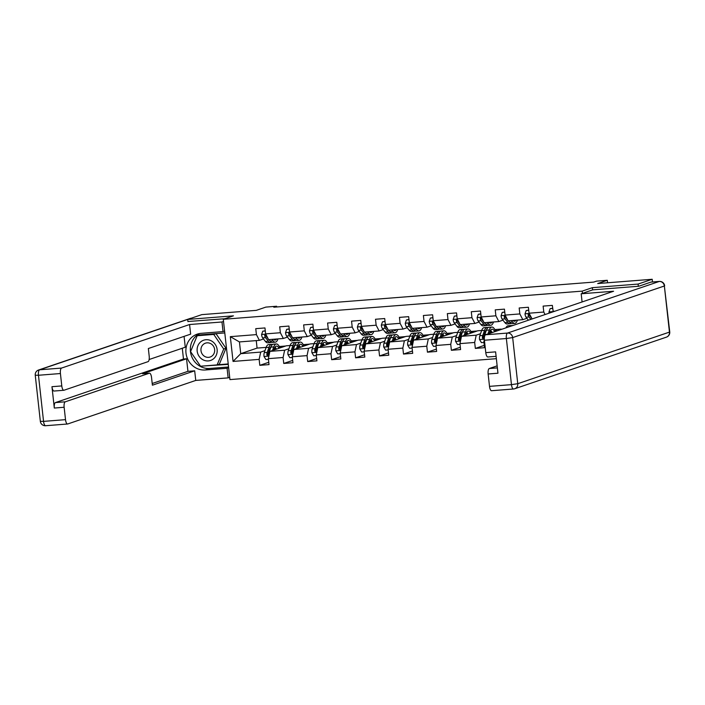 <?xml version="1.0" encoding="UTF-8"?>
<svg xmlns="http://www.w3.org/2000/svg" width="705" height="705" viewBox="0 0 705 705"><rect width="100%" height="100%" fill="white"/><g stroke="black" fill="none" stroke-linecap="round" stroke-linejoin="round"><path stroke-width="1.06" d="M638.342 286.274L638.096 284.071L592.35 287.666L582.198 291.121L223.291 319.294L229.945 379.59L496.355 358.678M638.096 284.071L652.196 279.277L652.495 281.965M223.291 319.294L233.443 315.84L187.697 319.435L187.935 321.63M187.697 319.435L201.789 314.633L256.285 310.359L265.873 307.098L276.624 306.252L273.804 307.213L593.716 282.097L596.536 281.136L607.287 280.29L597.699 283.551L652.196 279.277M582.198 291.121L582.445 293.359M553.222 311.769L552.341 305.38L543.132 306.102L543.784 312.051L529.05 313.205L528.389 307.257L519.18 307.979L519.841 313.928L505.097 315.082L504.445 309.134L495.236 309.865L495.888 315.805L481.154 316.968L480.493 311.02L471.284 311.742L471.945 317.691L457.21 318.845L456.549 312.897L447.34 313.619L447.992 319.568L433.258 320.722L432.606 314.782L423.388 315.505L424.049 321.454L409.314 322.608L408.653 316.66L399.444 317.382L400.096 323.331L385.362 324.485L384.71 318.537L375.492 319.259L376.153 325.208L361.418 326.362L360.757 320.423L351.548 321.145L352.2 327.094L337.466 328.248L336.814 322.3L327.596 323.022L328.257 328.971L313.522 330.125L312.861 324.177L303.652 324.899L304.304 330.848L289.57 332.011L288.918 326.062L279.709 326.785L280.361 332.734L265.626 333.888L264.965 327.94L255.756 328.662L256.417 334.611L230.315 336.655L233.055 361.427L240.731 353.663L260.683 352.095L264.992 350.632M552.993 311.328L554.994 311.169M484.573 341.678L483.886 341.74L484.547 347.688L475.337 348.411L484.291 345.362M233.055 361.427L259.149 359.383L259.801 365.331L269.019 364.608L268.358 358.66L283.093 357.497L283.754 363.445L292.963 362.723L292.311 356.774L307.045 355.62L307.697 361.568L316.915 360.845L316.254 354.897L330.989 353.743L331.65 359.691L340.859 358.968L340.198 353.02L354.941 351.857L355.593 357.805L364.802 357.082L364.15 351.134L378.885 349.98L379.546 355.928L388.755 355.205L388.094 349.257L402.837 348.103L403.489 354.051L412.698 353.328L412.046 347.38L426.781 346.217L427.442 352.165L436.651 351.442L435.99 345.494L450.733 344.34L451.385 350.288L460.594 349.565L459.942 343.617L474.676 342.463L475.337 348.411M532.116 318.951L529.05 313.205M545.08 314.545L543.784 312.051M505.097 315.082L508.076 320.837L522.81 319.682L526.917 318.281M522.81 319.682L519.841 313.928M481.154 316.968L484.132 322.714L498.867 321.559L502.973 320.167M485.322 334.919L503.247 328.768M485.428 334.452L486.891 334.337M498.867 321.559L495.888 315.805M483.886 341.74L484.353 339.528M457.21 318.845L460.18 324.6L474.914 323.436L479.021 322.044M485.78 331.914L485.084 332.152M480.528 333.703L476.21 335.175L461.475 336.329L477.831 330.768L481.674 330.469M474.914 323.436L471.945 317.691M474.676 342.463L476.21 335.175M459.942 343.617L461.475 336.329M433.258 320.722L436.236 326.477L450.971 325.322L455.077 323.921M461.837 333.8L461.14 334.038M456.576 335.589L452.266 337.052L437.532 338.206L453.879 332.645L457.721 332.346M450.971 325.322L447.992 319.568M450.733 344.34L452.266 337.052M435.99 345.494L437.532 338.206M409.314 322.608L412.284 328.354L427.019 327.199L431.134 325.807M437.884 335.677L437.188 335.915M432.632 337.466L428.314 338.938L413.579 340.092L429.935 334.531L433.778 334.223M427.019 327.199L424.049 321.454M426.781 346.217L428.314 338.938M412.046 347.38L413.579 340.092M385.362 324.485L388.34 330.24L403.075 329.076L407.182 327.684M413.941 337.554L413.245 337.792M408.68 339.343L404.37 340.815L389.636 341.969L405.983 336.408L409.825 336.109M403.075 329.076L400.096 323.331M402.837 348.103L404.37 340.815M388.094 349.257L389.636 341.969M361.418 326.362L364.388 332.117L379.131 330.962L383.238 329.561M389.997 339.44L389.292 339.678M384.736 341.229L380.427 342.692L365.683 343.855L382.039 338.285L385.882 337.986M379.131 330.962L376.153 325.208M378.885 349.98L380.427 342.692M364.15 351.134L365.683 343.855M337.466 328.248L340.445 333.994L355.179 332.839L359.286 331.447M366.045 341.317L365.349 341.555M360.784 343.106L356.474 344.578L341.74 345.732L358.096 340.171L361.929 339.863M355.179 332.839L352.2 327.094M354.941 351.857L356.474 344.578M340.198 353.02L341.74 345.732M313.522 330.125L316.492 335.88L331.235 334.716L335.342 333.324M342.101 343.203L341.396 343.441M336.84 344.992L332.531 346.455L317.788 347.609L334.144 342.048L337.986 341.749M331.235 334.716L328.257 328.971M330.989 353.743L332.531 346.455M316.254 354.897L317.788 347.609M289.57 332.011L292.549 337.757L307.283 336.602L311.39 335.201M318.149 345.08L317.453 345.318M312.888 346.869L308.579 348.332L293.844 349.495L310.2 343.925L314.033 343.626M307.283 336.602L304.304 330.848M307.045 355.62L308.579 348.332M292.311 356.774L293.844 349.495M265.626 333.888L268.596 339.634L283.339 338.479L287.446 337.087M294.205 346.957L293.5 347.195M288.944 348.746L284.635 350.218L269.892 351.372L286.248 345.811L290.09 345.503M283.339 338.479L280.361 332.734M283.093 357.497L284.635 350.218M268.358 358.66L269.892 351.372M230.315 336.655L239.436 341.925L259.387 340.365L263.494 338.964M270.253 348.843L269.557 349.081M256.25 340.603L257.078 348.094L266.137 347.389M257.078 348.094L240.731 353.663L239.436 341.925M259.387 340.365L256.417 334.611M259.149 359.383L260.683 352.095M607.56 282.784L607.287 280.29M276.704 306.983L276.624 306.252M279.295 346.516L285.622 346.023M303.247 344.639L309.565 344.146M327.19 342.762L333.518 342.26M351.134 340.876L357.461 340.383M375.086 338.999L381.414 338.506M399.03 337.122L405.357 336.62M422.982 335.236L429.31 334.743M446.926 333.359L453.253 332.857M470.878 331.473L477.206 330.98M494.822 329.596L501.149 329.103M259.801 365.331L268.755 362.282M275.047 347.962L275.726 347.909M279.806 347.583L281.392 347.459M298.99 346.076L299.669 346.023M303.749 345.706L305.336 345.582M283.754 363.445L292.707 360.405M322.943 344.199L323.621 344.146M327.702 343.829L329.288 343.696M307.697 361.568L316.651 358.519M346.886 342.322L347.565 342.269M351.645 341.943L353.231 341.819M331.65 359.691L340.603 356.642M370.839 340.436L371.517 340.383M375.598 340.066L377.184 339.942M355.593 357.805L364.547 354.765M394.782 338.559L395.461 338.506M399.541 338.188L401.127 338.056M379.546 355.928L388.499 352.879M418.735 336.682L419.413 336.629M423.493 336.303L425.08 336.179M403.489 354.051L412.443 351.002M443.233 336.267A12.584 4.433 85.5 0 0 442.467 334.32L442.916 334.135M442.678 334.796L443.357 334.743M447.437 334.426L449.023 334.302M427.442 352.165L436.395 349.125M466.631 332.919L467.309 332.866M471.389 332.548L472.976 332.416M451.385 350.288L460.339 347.239M490.574 331.042L491.253 330.989M495.333 330.663L496.919 330.539M592.35 287.666L592.597 289.905M265.3 330.998L262.762 331.191L261.581 334.575A4.362 1.533 85.5 0 0 262.648 337.871L265.433 341.458A12.584 4.433 85.5 0 0 267.636 342.78L270.553 342.551A12.584 4.433 85.5 0 0 271.451 342.198M271.963 339.378L273.108 340.859A12.584 4.433 85.5 0 0 275.311 342.172A12.584 4.433 85.5 0 0 277.955 338.902M273.566 339.246A10.452 3.684 85.5 0 0 275.144 340.039A10.452 3.684 85.5 0 0 276.571 339.008M265.283 330.804L262.762 331.191M266.023 334.663L265.071 334.637L264.701 335.545A4.362 1.533 85.5 0 0 265.565 337.642L268.349 341.229A12.584 4.433 85.5 0 0 270.553 342.551M269.504 340.189A10.452 3.684 -94.5 0 1 268.808 339.625M275.311 342.172L272.394 342.401A12.584 4.433 -94.5 0 1 270.191 341.088L269.046 339.607M268.191 338.849L265.767 335.739A2.221 0.784 -94.5 0 1 265.521 335.272L264.701 335.545M267.662 337.836L267.406 337.501A4.362 1.533 -94.5 0 1 266.693 335.95M273.848 350.024L274.377 348.534A10.452 3.684 -94.5 0 1 276.475 346.102A10.452 3.684 -94.5 0 1 278.986 348.279M272.509 350.482L273.778 346.895A12.584 4.433 -94.5 0 1 276.307 343.969A12.584 4.433 -94.5 0 1 279.955 347.953M268.438 359.347L265.891 359.55L263.996 356.413A4.362 1.533 -94.5 0 1 264.278 352.65L266.102 347.503A12.584 4.433 -94.5 0 1 268.631 344.569L271.548 344.34A12.584 4.433 85.5 0 0 269.019 347.274L267.195 352.421A4.362 1.533 85.5 0 0 266.843 354.932L267.909 355.849L268.684 354.791A4.362 1.533 -94.5 0 1 269.037 352.28L270.861 347.124A12.584 4.433 -94.5 0 1 273.39 344.199L276.307 343.969M276.386 349.16A10.452 3.684 85.5 0 0 275.082 347.071M275.602 349.433A12.584 4.433 85.5 0 0 274.835 347.486M272.491 344.542A12.584 4.433 85.5 0 0 271.548 344.34M266.843 354.932L267.653 354.659A2.221 0.784 -94.5 0 1 267.794 354.06L269.618 348.904A10.452 3.684 -94.5 0 1 271.002 346.737M274.289 348.772A10.452 3.684 -94.5 0 1 274.721 349.733M211.121 340.753A10.698 9.967 -108.8 0 0 197.92 345.706A10.698 9.967 -108.8 0 0 203.172 359.885A10.698 9.967 -108.8 0 0 216.373 354.941A10.698 9.967 -108.8 0 0 211.121 340.753M210.539 343.546A7.323 6.821 -108.8 0 0 205.455 343.159A7.323 6.821 -108.8 0 0 200.943 349.574A7.323 6.821 -108.8 0 0 205.093 356.642A7.323 6.821 -108.8 0 0 210.169 357.021A7.323 6.821 -108.8 0 0 214.69 350.614A7.323 6.821 -108.8 0 0 210.539 343.546M197.18 335.739L199.436 334.963L216.003 333.668L225.979 348.252L219.37 364.141L217.114 364.908L200.546 366.212L190.57 351.619L197.18 335.739L213.756 334.434L223.723 349.019L217.114 364.908M216.003 333.668L213.756 334.434M225.979 348.252L223.723 349.019M228.64 367.737L227.081 368.266L228.138 377.88L195.752 380.427L67.742 423.969A4.935 1.736 85.5 0 1 67.583 423.996A4.935 1.736 85.5 0 1 65.512 419.651L64.137 407.27L54.311 408.045A4.935 1.736 -94.5 0 1 55.466 402.573L183.476 359.03L182.287 348.235M227.081 368.266L205.278 369.975A18.506 17.255 -108.8 0 1 186.34 355.126A18.506 17.255 -108.8 0 1 197.294 334.117A18.506 17.255 -108.8 0 1 201.233 333.315L223.027 331.597L221.969 321.982L189.575 324.529L190.641 334.144L148.35 348.526L149.196 356.192A4.935 1.736 85.5 0 1 148.041 361.656L64.014 390.235A4.935 1.736 85.5 0 1 63.864 390.27L54.038 391.037A4.935 1.736 -94.5 0 1 51.959 386.692L54.311 408.045M149.134 359.515L185.274 347.221L184.076 336.373M183.476 359.03L186.552 358.792L187.935 371.341L194.686 370.812L195.752 380.427M229.698 377.351L228.138 377.88M223.529 321.454L221.969 321.982M224.587 331.068L223.027 331.597M189.575 324.529L61.564 368.072A4.935 1.736 85.5 0 0 60.419 373.535L61.784 385.926A4.935 1.736 85.5 0 0 63.864 390.27M55.466 402.573L65.292 401.806L149.319 373.227A4.935 1.736 85.5 0 1 149.469 373.192A4.935 1.736 85.5 0 1 151.549 377.536L152.395 385.194L194.686 370.812M65.292 401.806A4.935 1.736 85.5 0 0 64.137 407.27M187.927 321.515L224.957 318.722M149.319 373.227L142.56 373.756L186.552 358.792M152.209 383.494L187.935 371.341M228.552 366.988L209.737 368.459L205.278 369.975M199.577 333.527A18.506 17.255 -108.8 0 0 191.108 354.835A18.506 17.255 -108.8 0 0 209.737 368.459M224.798 332.927L197.426 335.078L190.641 351.46M200.669 366.195L228.27 364.379M217.484 364.785L228.217 363.939M202.212 366.08L200.899 366.529M582.083 301.951L581.184 293.782L613.579 291.244L485.569 334.787L507.521 333.06L659.21 281.462L650.926 282.115L638.8 286.239L592.746 289.852L581.184 293.782M497.148 365.842L489.288 368.521L497.377 367.887M491.738 390.685A4.935 1.736 -94.5 0 1 491.588 390.711A4.935 1.736 -94.5 0 1 489.508 386.366L488.142 373.985A4.935 1.736 -94.5 0 1 489.288 368.521M488.01 356.95A4.935 1.736 -94.5 0 1 487.86 356.977A4.935 1.736 -94.5 0 1 485.78 352.632L484.414 340.251A4.935 1.736 -94.5 0 1 485.569 334.787M488.142 373.985L497.959 373.209L495.606 351.865L485.78 352.632M289.253 329.112L286.706 329.314L285.534 332.689A4.362 1.533 85.5 0 0 286.591 335.994L289.385 339.581A12.584 4.433 85.5 0 0 291.579 340.894L294.496 340.665A12.584 4.433 85.5 0 0 295.395 340.321M295.906 337.492L297.061 338.973A12.584 4.433 85.5 0 0 299.255 340.295A12.584 4.433 85.5 0 0 301.907 337.025M297.519 337.369A10.452 3.684 85.5 0 0 299.087 338.162A10.452 3.684 85.5 0 0 300.524 337.131M289.235 328.927L286.706 329.314M289.975 332.778L289.024 332.76L288.653 333.659A4.362 1.533 85.5 0 0 289.508 335.765L292.302 339.352A12.584 4.433 85.5 0 0 294.496 340.665M293.447 338.312A10.452 3.684 -94.5 0 1 292.76 337.739M299.255 340.295L296.338 340.524A12.584 4.433 -94.5 0 1 294.144 339.202L292.989 337.721M292.143 336.972L289.72 333.853A2.221 0.784 -94.5 0 1 289.464 333.386L288.653 333.659M291.614 335.95L291.35 335.624A4.362 1.533 -94.5 0 1 290.636 334.064M313.196 327.235L310.658 327.437L309.477 330.812A4.362 1.533 85.5 0 0 310.544 334.117L313.328 337.695A12.584 4.433 85.5 0 0 315.532 339.017L318.449 338.788A12.584 4.433 85.5 0 0 319.347 338.444M319.85 335.615L321.004 337.096A12.584 4.433 85.5 0 0 323.207 338.418A12.584 4.433 85.5 0 0 325.851 335.139M321.462 335.492A10.452 3.684 85.5 0 0 323.04 336.285A10.452 3.684 85.5 0 0 324.467 335.254M313.179 327.041L310.658 327.437M313.919 330.901L312.967 330.883L312.597 331.782A4.362 1.533 85.5 0 0 313.461 333.888L316.245 337.466A12.584 4.433 85.5 0 0 318.449 338.788M317.391 336.435A10.452 3.684 -94.5 0 1 316.704 335.862M323.207 338.418L320.29 338.647A12.584 4.433 -94.5 0 1 318.087 337.325L316.933 335.844M316.087 335.095L313.663 331.976A2.221 0.784 -94.5 0 1 313.408 331.509L312.597 331.782M315.558 334.073L315.302 333.738A4.362 1.533 -94.5 0 1 314.589 332.187M297.792 348.147L298.321 346.649A10.452 3.684 -94.5 0 1 300.427 344.216A10.452 3.684 -94.5 0 1 302.938 346.402M296.452 348.605L297.721 345.018A12.584 4.433 -94.5 0 1 300.26 342.084A12.584 4.433 -94.5 0 1 303.899 346.067M292.381 357.47L289.834 357.673L287.94 354.527A4.362 1.533 -94.5 0 1 288.23 350.773L290.046 345.617A12.584 4.433 -94.5 0 1 292.584 342.692L295.501 342.463A12.584 4.433 85.5 0 0 292.963 345.388L291.147 350.544A4.362 1.533 85.5 0 0 290.795 353.055L291.852 353.972L292.637 352.914A4.362 1.533 -94.5 0 1 292.989 350.394L294.805 345.247A12.584 4.433 -94.5 0 1 297.343 342.313L300.26 342.084M300.339 347.283A10.452 3.684 85.5 0 0 299.035 345.194M299.546 347.547A12.584 4.433 85.5 0 0 298.779 345.609M296.444 342.665A12.584 4.433 85.5 0 0 295.501 342.463M290.795 353.055L291.606 352.782A2.221 0.784 -94.5 0 1 291.738 352.174L293.562 347.027A10.452 3.684 -94.5 0 1 294.954 344.86M298.241 346.886A10.452 3.684 -94.5 0 1 298.673 347.847M321.744 346.27L322.273 344.771A10.452 3.684 -94.5 0 1 324.37 342.339A10.452 3.684 -94.5 0 1 326.882 344.516M320.405 346.719L321.674 343.141A12.584 4.433 -94.5 0 1 324.203 340.207A12.584 4.433 -94.5 0 1 327.851 344.19M316.333 355.593L313.787 355.787L311.892 352.65A4.362 1.533 -94.5 0 1 312.174 348.896L313.998 343.74A12.584 4.433 -94.5 0 1 316.527 340.806L319.444 340.586A12.584 4.433 85.5 0 0 316.915 343.511L315.091 348.667A4.362 1.533 85.5 0 0 314.738 351.178L315.805 352.086L316.58 351.028A4.362 1.533 -94.5 0 1 316.933 348.517L318.757 343.361A12.584 4.433 -94.5 0 1 321.286 340.436L324.203 340.207M324.282 345.406A10.452 3.684 85.5 0 0 322.978 343.309M323.489 345.67A12.584 4.433 85.5 0 0 322.731 343.723M320.387 340.788A12.584 4.433 85.5 0 0 319.444 340.586M314.738 351.178L315.549 350.896A2.221 0.784 -94.5 0 1 315.69 350.297L317.514 345.142A10.452 3.684 -94.5 0 1 318.898 342.974M322.185 345.009A10.452 3.684 -94.5 0 1 322.617 345.97M337.149 325.357L334.602 325.551L333.43 328.935A4.362 1.533 85.5 0 0 334.487 332.231L337.281 335.818A12.584 4.433 85.5 0 0 339.475 337.14L342.392 336.911A12.584 4.433 85.5 0 0 343.291 336.558M343.802 333.738L344.957 335.219A12.584 4.433 85.5 0 0 347.151 336.532A12.584 4.433 85.5 0 0 349.803 333.262M345.415 333.606A10.452 3.684 85.5 0 0 346.983 334.399A10.452 3.684 85.5 0 0 348.42 333.368M337.131 325.164L334.602 325.551M337.871 329.015L336.919 328.997L336.549 329.905A4.362 1.533 85.5 0 0 337.404 332.002L340.198 335.589A12.584 4.433 85.5 0 0 342.392 336.911M341.343 334.549A10.452 3.684 -94.5 0 1 340.656 333.985M347.151 336.532L344.234 336.761A12.584 4.433 -94.5 0 1 342.04 335.448L340.885 333.967M340.039 333.209L337.616 330.099A2.221 0.784 -94.5 0 1 337.36 329.623L336.549 329.905M339.51 332.196L339.246 331.861A4.362 1.533 -94.5 0 1 338.532 330.31M361.092 323.472L358.545 323.674L357.373 327.05A4.362 1.533 85.5 0 0 358.44 330.354L361.224 333.941A12.584 4.433 85.5 0 0 363.427 335.254L366.344 335.025A12.584 4.433 85.5 0 0 367.243 334.681M367.746 331.852L368.9 333.333A12.584 4.433 85.5 0 0 371.103 334.655A12.584 4.433 85.5 0 0 373.747 331.385M369.358 331.729A10.452 3.684 85.5 0 0 370.936 332.522A10.452 3.684 85.5 0 0 372.363 331.491M361.075 323.287L358.545 323.674M361.815 327.138L360.863 327.12L360.493 328.019A4.362 1.533 85.5 0 0 361.357 330.125L364.141 333.712A12.584 4.433 85.5 0 0 366.344 335.025M365.287 332.672A10.452 3.684 -94.5 0 1 364.6 332.099M371.103 334.655L368.186 334.884A12.584 4.433 -94.5 0 1 365.983 333.562L364.829 332.081M363.983 331.332L361.559 328.213A2.221 0.784 -94.5 0 1 361.304 327.746L360.493 328.019M363.454 330.31L363.198 329.975A4.362 1.533 -94.5 0 1 362.485 328.424M385.045 321.595L382.498 321.797L381.326 325.172A4.362 1.533 85.5 0 0 382.383 328.477L385.177 332.055A12.584 4.433 85.5 0 0 387.371 333.377L390.288 333.148A12.584 4.433 85.5 0 0 391.187 332.804M391.698 329.975L392.852 331.456A12.584 4.433 85.5 0 0 395.047 332.778A12.584 4.433 85.5 0 0 397.699 329.499M393.311 329.843A10.452 3.684 85.5 0 0 394.879 330.645A10.452 3.684 85.5 0 0 396.316 329.614M385.018 321.401L382.498 321.797M385.758 325.261L384.807 325.243L384.445 326.142A4.362 1.533 85.5 0 0 385.3 328.248L388.094 331.826A12.584 4.433 85.5 0 0 390.288 333.148M389.239 330.795A10.452 3.684 -94.5 0 1 388.552 330.222M395.047 332.778L392.13 333.007A12.584 4.433 -94.5 0 1 389.935 331.685L388.781 330.204M387.935 329.446L385.512 326.336A2.221 0.784 -94.5 0 1 385.256 325.869L384.445 326.142M387.406 328.433L387.142 328.098A4.362 1.533 -94.5 0 1 386.428 326.547M345.688 344.384L346.217 342.894A10.452 3.684 -94.5 0 1 348.323 340.462A10.452 3.684 -94.5 0 1 350.834 342.639M344.348 344.842L345.617 341.255A12.584 4.433 -94.5 0 1 348.155 338.329A12.584 4.433 -94.5 0 1 351.795 342.313M340.277 353.707L337.73 353.91L335.836 350.773A4.362 1.533 -94.5 0 1 336.126 347.01L337.942 341.863A12.584 4.433 -94.5 0 1 340.48 338.929L343.397 338.7A12.584 4.433 85.5 0 0 340.859 341.634L339.043 346.781A4.362 1.533 85.5 0 0 338.691 349.292L339.748 350.209L340.533 349.151A4.362 1.533 -94.5 0 1 340.885 346.64L342.7 341.484A12.584 4.433 -94.5 0 1 345.238 338.559L348.155 338.329M348.235 343.52A10.452 3.684 85.5 0 0 346.93 341.431M347.442 343.793A12.584 4.433 85.5 0 0 346.675 341.846M344.34 338.902A12.584 4.433 85.5 0 0 343.397 338.7M338.691 349.292L339.502 349.019A2.221 0.784 -94.5 0 1 339.634 348.42L341.458 343.264A10.452 3.684 -94.5 0 1 342.85 341.097M346.137 343.132A10.452 3.684 -94.5 0 1 346.569 344.084M369.64 342.507L370.169 341.008A10.452 3.684 -94.5 0 1 372.266 338.576A10.452 3.684 -94.5 0 1 374.778 340.762M368.301 342.965L369.57 339.378A12.584 4.433 -94.5 0 1 372.099 336.444A12.584 4.433 -94.5 0 1 375.747 340.427M364.229 351.83L361.683 352.033L359.788 348.887A4.362 1.533 -94.5 0 1 360.07 345.133L361.894 339.977A12.584 4.433 -94.5 0 1 364.423 337.052L367.34 336.823A12.584 4.433 85.5 0 0 364.811 339.748L362.987 344.904A4.362 1.533 85.5 0 0 362.634 347.415L363.701 348.332L364.476 347.274A4.362 1.533 -94.5 0 1 364.829 344.754L366.653 339.607A12.584 4.433 -94.5 0 1 369.182 336.673L372.099 336.444M372.178 341.643A10.452 3.684 85.5 0 0 370.874 339.554M371.385 341.907A12.584 4.433 85.5 0 0 370.627 339.96M368.283 337.025A12.584 4.433 85.5 0 0 367.34 336.823M362.634 347.415L363.445 347.142A2.221 0.784 -94.5 0 1 363.586 346.534L365.41 341.387A10.452 3.684 -94.5 0 1 366.794 339.22M370.081 341.246A10.452 3.684 -94.5 0 1 370.513 342.207M393.584 340.63L394.113 339.131A10.452 3.684 -94.5 0 1 396.219 336.699A10.452 3.684 -94.5 0 1 398.73 338.876M392.244 341.079L393.513 337.492A12.584 4.433 -94.5 0 1 396.051 334.567A12.584 4.433 -94.5 0 1 399.691 338.55M388.173 349.953L385.626 350.147L383.731 347.01A4.362 1.533 -94.5 0 1 384.022 343.247L385.838 338.1A12.584 4.433 -94.5 0 1 388.376 335.166L391.293 334.937A12.584 4.433 85.5 0 0 388.755 337.871L386.93 343.027A4.362 1.533 85.5 0 0 386.587 345.538L387.644 346.446L388.429 345.388A4.362 1.533 -94.5 0 1 388.781 342.877L390.596 337.721A12.584 4.433 -94.5 0 1 393.134 334.796L396.051 334.567M396.122 339.766A10.452 3.684 85.5 0 0 394.826 337.669M395.338 340.03A12.584 4.433 85.5 0 0 394.571 338.083M392.236 335.148A12.584 4.433 85.5 0 0 391.293 334.937M386.587 345.538L387.398 345.256A2.221 0.784 -94.5 0 1 387.53 344.657L389.354 339.502A10.452 3.684 -94.5 0 1 390.746 337.334M394.024 339.369A10.452 3.684 -94.5 0 1 394.465 340.33M408.988 319.718L406.441 319.911L405.269 323.295A4.362 1.533 85.5 0 0 406.336 326.591L409.12 330.178A12.584 4.433 85.5 0 0 411.323 331.5L414.24 331.271A12.584 4.433 85.5 0 0 415.139 330.918M415.642 328.089L416.796 329.579A12.584 4.433 85.5 0 0 418.999 330.892A12.584 4.433 85.5 0 0 421.643 327.622M417.254 327.966A10.452 3.684 85.5 0 0 418.832 328.759A10.452 3.684 85.5 0 0 420.259 327.728M408.97 319.524L406.441 319.911M409.711 323.375L408.759 323.357L408.389 324.265A4.362 1.533 85.5 0 0 409.252 326.362L412.037 329.949A12.584 4.433 85.5 0 0 414.24 331.271M413.183 328.909A10.452 3.684 -94.5 0 1 412.495 328.345M418.999 330.892L416.082 331.121A12.584 4.433 -94.5 0 1 413.879 329.808L412.725 328.318M411.879 327.569L409.455 324.459A2.221 0.784 -94.5 0 1 409.2 323.983L408.389 324.265M411.35 326.556L411.094 326.221A4.362 1.533 -94.5 0 1 410.372 324.661M417.536 338.744L418.065 337.254A10.452 3.684 -94.5 0 1 420.162 334.822A10.452 3.684 -94.5 0 1 422.674 336.999M416.197 339.202L417.466 335.615A12.584 4.433 -94.5 0 1 419.995 332.689A12.584 4.433 -94.5 0 1 423.643 336.673M412.125 348.067L409.579 348.27L407.684 345.133A4.362 1.533 -94.5 0 1 407.966 341.37L409.79 336.223A12.584 4.433 -94.5 0 1 412.319 333.289L415.236 333.06A12.584 4.433 85.5 0 0 412.707 335.994L410.883 341.141A4.362 1.533 85.5 0 0 410.53 343.652L411.597 344.569L412.372 343.511A4.362 1.533 -94.5 0 1 412.725 341L414.549 335.844A12.584 4.433 -94.5 0 1 417.078 332.919L419.995 332.689M420.074 337.88A10.452 3.684 85.5 0 0 418.77 335.791M419.281 338.153A12.584 4.433 85.5 0 0 418.523 336.206M416.179 333.262A12.584 4.433 85.5 0 0 415.236 333.06M410.53 343.652L411.341 343.379A2.221 0.784 -94.5 0 1 411.482 342.78L413.306 337.625A10.452 3.684 -94.5 0 1 414.69 335.457M417.977 337.492A10.452 3.684 -94.5 0 1 418.409 338.444M432.94 317.832L430.394 318.034L429.222 321.41A4.362 1.533 85.5 0 0 430.279 324.714L433.073 328.301A12.584 4.433 85.5 0 0 435.267 329.614L438.184 329.385A12.584 4.433 85.5 0 0 439.083 329.041M439.594 326.212L440.74 327.693A12.584 4.433 85.5 0 0 442.943 329.015A12.584 4.433 85.5 0 0 445.595 325.745M441.207 326.089A10.452 3.684 85.5 0 0 442.775 326.882A10.452 3.684 85.5 0 0 444.212 325.851M432.914 317.647L430.394 318.034M433.654 321.498L432.703 321.48L432.341 322.379A4.362 1.533 85.5 0 0 433.196 324.485L435.981 328.072A12.584 4.433 85.5 0 0 438.184 329.385M437.135 327.032A10.452 3.684 -94.5 0 1 436.448 326.459M442.943 329.015L440.026 329.244A12.584 4.433 -94.5 0 1 437.831 327.922L436.677 326.441M435.822 325.692L433.408 322.573A2.221 0.784 -94.5 0 1 433.152 322.106L432.341 322.379M435.302 324.67L435.038 324.335A4.362 1.533 -94.5 0 1 434.324 322.784M441.48 336.867L442.009 335.368A10.452 3.684 -94.5 0 1 444.115 332.936A10.452 3.684 -94.5 0 1 446.618 335.122M440.14 337.325L441.409 333.738A12.584 4.433 -94.5 0 1 443.947 330.804A12.584 4.433 -94.5 0 1 447.587 334.787M436.069 346.19L433.522 346.393L431.627 343.247A4.362 1.533 -94.5 0 1 431.909 339.493L433.734 334.337A12.584 4.433 -94.5 0 1 436.272 331.412L439.18 331.183A12.584 4.433 85.5 0 0 436.651 334.108L434.826 339.264A4.362 1.533 85.5 0 0 434.483 341.775L435.54 342.692L436.325 341.634A4.362 1.533 -94.5 0 1 436.668 339.114L438.492 333.967A12.584 4.433 -94.5 0 1 441.03 331.033L443.947 330.804M444.018 336.003A10.452 3.684 85.5 0 0 442.722 333.914M440.123 331.385A12.584 4.433 85.5 0 0 439.18 331.183M434.483 341.775L435.293 341.502A2.221 0.784 -94.5 0 1 435.426 340.894L437.25 335.747A10.452 3.684 -94.5 0 1 438.642 333.58M441.92 335.606A10.452 3.684 -94.5 0 1 442.361 336.567M456.884 315.955L454.337 316.157L453.165 319.532A4.362 1.533 85.5 0 0 454.232 322.837L457.016 326.415A12.584 4.433 85.5 0 0 459.219 327.737L462.136 327.508A12.584 4.433 85.5 0 0 463.035 327.164M463.537 324.335L464.692 325.816A12.584 4.433 85.5 0 0 466.895 327.138A12.584 4.433 85.5 0 0 469.539 323.859M465.15 324.203A10.452 3.684 85.5 0 0 466.728 325.005A10.452 3.684 85.5 0 0 468.155 323.974M456.866 315.761L454.337 316.157M457.607 319.621L456.655 319.603L456.285 320.502A4.362 1.533 85.5 0 0 457.148 322.608L459.933 326.186A12.584 4.433 85.5 0 0 462.136 327.508M461.079 325.155A10.452 3.684 -94.5 0 1 460.391 324.582M466.895 327.138L463.978 327.367A12.584 4.433 -94.5 0 1 461.775 326.045L460.621 324.564M459.775 323.806L457.351 320.696A2.221 0.784 -94.5 0 1 457.096 320.229L456.285 320.502M459.246 322.793L458.99 322.458A4.362 1.533 -94.5 0 1 458.268 320.907M465.423 334.99L465.952 333.491A10.452 3.684 -94.5 0 1 468.058 331.059A10.452 3.684 -94.5 0 1 470.57 333.236M464.093 335.439L465.362 331.852A12.584 4.433 -94.5 0 1 467.891 328.927A12.584 4.433 -94.5 0 1 471.539 332.91M460.021 344.304L457.474 344.507L455.58 341.37A4.362 1.533 -94.5 0 1 455.862 337.607L457.686 332.46A12.584 4.433 -94.5 0 1 460.215 329.526L463.132 329.297A12.584 4.433 85.5 0 0 460.603 332.231L458.779 337.378A4.362 1.533 85.5 0 0 458.426 339.898L459.484 340.806L460.268 339.748A4.362 1.533 -94.5 0 1 460.621 337.237L462.445 332.081A12.584 4.433 -94.5 0 1 464.974 329.156L467.891 328.927M467.97 334.126A10.452 3.684 85.5 0 0 466.666 332.029M467.177 334.39A12.584 4.433 85.5 0 0 466.419 332.443M464.075 329.508A12.584 4.433 85.5 0 0 463.132 329.297M458.426 339.898L459.237 339.616A2.221 0.784 -94.5 0 1 459.378 339.017L461.193 333.862A10.452 3.684 -94.5 0 1 462.586 331.694M465.873 333.729A10.452 3.684 -94.5 0 1 466.305 334.69M480.836 314.077L478.29 314.271L477.118 317.655A4.362 1.533 85.5 0 0 478.175 320.951L480.96 324.538A12.584 4.433 85.5 0 0 483.163 325.86L486.08 325.631A12.584 4.433 85.5 0 0 486.979 325.278M487.49 322.449L488.635 323.939A12.584 4.433 85.5 0 0 490.839 325.252A12.584 4.433 85.5 0 0 493.491 321.982M489.103 322.326A10.452 3.684 85.5 0 0 490.671 323.119A10.452 3.684 85.5 0 0 492.099 322.088M480.81 313.884L478.29 314.271M481.55 317.735L480.599 317.717L480.237 318.625A4.362 1.533 85.5 0 0 481.092 320.722L483.877 324.309A12.584 4.433 85.5 0 0 486.08 325.631M485.031 323.269A10.452 3.684 -94.5 0 1 484.344 322.705M490.839 325.252L487.922 325.481A12.584 4.433 -94.5 0 1 485.719 324.168L484.573 322.679M483.718 321.929L481.303 318.819A2.221 0.784 -94.5 0 1 481.048 318.343L480.237 318.625M483.198 320.916L482.934 320.581A4.362 1.533 -94.5 0 1 482.22 319.021M489.376 333.104L489.904 331.614A10.452 3.684 -94.5 0 1 492.002 329.182A10.452 3.684 -94.5 0 1 494.513 331.359M488.036 333.562L489.305 329.975A12.584 4.433 -94.5 0 1 491.834 327.05A12.584 4.433 -94.5 0 1 495.483 331.024M483.965 342.427L481.418 342.63L479.523 339.493A4.362 1.533 -94.5 0 1 479.805 335.73L481.63 330.575A12.584 4.433 -94.5 0 1 484.159 327.649L487.076 327.42A12.584 4.433 85.5 0 0 484.547 330.354L482.722 335.501A4.362 1.533 85.5 0 0 482.379 338.012L483.436 338.929L484.22 337.871A4.362 1.533 -94.5 0 1 484.564 335.36L486.388 330.204A12.584 4.433 -94.5 0 1 488.917 327.279L491.834 327.05M491.914 332.24A10.452 3.684 85.5 0 0 490.618 330.151M491.129 332.513A12.584 4.433 85.5 0 0 490.363 330.566M488.019 327.622A12.584 4.433 85.5 0 0 487.076 327.42M482.379 338.012L483.189 337.739A2.221 0.784 -94.5 0 1 483.322 337.14L485.146 331.985A10.452 3.684 -94.5 0 1 486.538 329.817M489.816 331.852A10.452 3.684 -94.5 0 1 490.257 332.804M504.78 312.192L502.233 312.394L501.061 315.769A4.362 1.533 85.5 0 0 502.127 319.074L504.912 322.661A12.584 4.433 85.5 0 0 507.115 323.974L510.032 323.745A12.584 4.433 85.5 0 0 510.931 323.401M511.433 320.572L512.588 322.053A12.584 4.433 85.5 0 0 514.791 323.375A12.584 4.433 85.5 0 0 517.435 320.105M513.046 320.449A10.452 3.684 85.5 0 0 514.624 321.242A10.452 3.684 85.5 0 0 516.051 320.211M504.762 312.007L502.233 312.394M505.503 315.858L504.551 315.84L504.181 316.739A4.362 1.533 85.5 0 0 505.044 318.845L507.829 322.432A12.584 4.433 85.5 0 0 510.032 323.745M508.975 321.392A10.452 3.684 -94.5 0 1 508.287 320.819M514.791 323.375L511.874 323.604A12.584 4.433 -94.5 0 1 509.671 322.282L508.516 320.801M507.671 320.052L505.247 316.933A2.221 0.784 -94.5 0 1 504.991 316.466L504.181 316.739M507.142 319.03L506.886 318.695A4.362 1.533 -94.5 0 1 506.164 317.144M505.917 327.86A12.584 4.433 -94.5 0 1 508.111 325.772L511.028 325.543A12.584 4.433 85.5 0 0 509.371 326.688M511.83 325.851A12.584 4.433 -94.5 0 1 512.87 325.393L513.258 325.366M511.971 325.745A12.584 4.433 85.5 0 0 511.028 325.543M528.732 310.315L526.186 310.517L525.005 313.892A4.362 1.533 85.5 0 0 526.071 317.188L528.415 320.211M528.706 310.121L526.186 310.517M529.446 313.981L528.494 313.954L528.133 314.862A4.362 1.533 85.5 0 0 528.988 316.968L530.865 319.374M531.614 318.166L529.199 315.056A2.221 0.784 -94.5 0 1 528.944 314.589L528.133 314.862M531.094 317.153L530.83 316.818A4.362 1.533 -94.5 0 1 530.116 315.267M552.676 308.438L550.129 308.631L548.957 312.015A4.362 1.533 85.5 0 0 549.151 313.161M552.658 308.244L550.129 308.631M265.767 334.161L261.617 334.487M268.349 341.229L265.433 341.458M273.108 340.859L270.191 341.088M265.565 337.642L262.648 337.871M264.04 356.492L268.896 356.104M270.861 347.124L273.778 346.895M266.102 347.503L269.019 347.274M269.037 352.28L269.715 352.227M264.278 352.65L267.195 352.421M51.959 386.692L61.784 385.926M60.419 373.535L38.467 375.263L43.551 421.379L65.512 419.651M38.563 370.01A4.935 4.935 0 0 0 35.25 375.227L38.467 375.263A4.935 1.736 -94.5 0 1 39.612 369.799A4.935 4.6 71.2 0 0 38.563 370.01L190.262 318.413A4.935 4.6 71.2 0 1 191.311 318.193L39.612 369.799L61.564 368.072M43.551 421.379L40.344 421.343A4.935 4.935 0 0 0 45.631 425.723A4.935 1.736 -94.5 0 1 43.551 421.379M45.79 425.688A4.935 1.736 -94.5 0 1 45.631 425.723L67.583 423.996M191.311 318.193A4.935 1.736 -94.5 0 1 191.399 318.175A4.935 4.935 0 0 0 190.262 318.413M489.508 386.366L511.46 384.648A4.935 1.736 85.5 0 0 513.54 388.993A4.935 4.935 0 0 0 514.738 388.746A4.935 4.6 71.2 0 0 517.752 383.705L669.45 332.108L664.357 285.992L512.667 337.589L517.752 383.705L511.46 384.648L506.366 338.523L484.414 340.251M491.588 390.711L513.54 388.993A4.935 1.736 85.5 0 0 513.689 388.957A4.935 4.6 71.2 0 0 514.738 388.746L666.437 337.14A4.935 4.935 0 0 0 669.75 331.923L664.357 285.992A4.935 4.6 71.2 0 0 659.21 281.462A4.935 1.736 85.5 0 1 659.369 281.427A4.935 1.736 85.5 0 1 659.572 281.445M506.366 338.523L512.667 337.589A4.935 4.6 71.2 0 0 507.521 333.06A4.935 1.736 85.5 0 0 506.366 338.523M669.75 331.923L669.45 332.108A4.935 4.6 71.2 0 1 666.437 337.14M289.711 332.284L285.56 332.61M292.302 339.352L289.385 339.581M297.061 338.973L294.144 339.202M289.508 335.765L286.591 335.994M313.663 330.407L309.513 330.733M316.245 337.466L313.328 337.695M321.004 337.096L318.087 337.325M313.461 333.888L310.544 334.117M287.993 354.606L292.839 354.227M294.805 345.247L297.721 345.018M290.046 345.617L292.963 345.388M292.989 350.394L293.659 350.341M288.23 350.773L291.147 350.544M311.936 352.729L316.792 352.35M318.757 343.361L321.674 343.141M313.998 343.74L316.915 343.511M316.933 348.517L317.611 348.464M312.174 348.896L315.091 348.667M337.607 328.521L333.456 328.847M340.198 335.589L337.281 335.818M344.957 335.219L342.04 335.448M337.404 332.002L334.487 332.231M361.559 326.644L357.4 326.97M364.141 333.712L361.224 333.941M368.9 333.333L365.983 333.562M361.357 330.125L358.44 330.354M385.503 324.767L381.352 325.093M388.094 331.826L385.177 332.055M392.852 331.456L389.935 331.685M385.3 328.248L382.383 328.477M335.888 350.852L340.735 350.464M342.7 341.484L345.617 341.255M337.942 341.863L340.859 341.634M340.885 346.64L341.555 346.587M336.126 347.01L339.043 346.781M359.832 348.966L364.688 348.587M366.653 339.607L369.57 339.378M361.894 339.977L364.811 339.748M364.829 344.754L365.507 344.701M360.07 345.133L362.987 344.904M383.784 347.089L388.631 346.71M390.596 337.721L393.513 337.492M385.838 338.1L388.755 337.871M388.781 342.877L389.451 342.824M384.022 343.247L386.93 343.027M409.455 322.881L405.296 323.207M412.037 329.949L409.12 330.178M416.796 329.579L413.879 329.808M409.252 326.362L406.336 326.591M407.728 345.212L412.584 344.824M414.549 335.844L417.466 335.615M409.79 336.223L412.707 335.994M412.725 341L413.403 340.947M407.966 341.37L410.883 341.141M433.399 321.004L429.248 321.33M435.981 328.072L433.073 328.301M440.74 327.693L437.831 327.922M433.196 324.485L430.279 324.714M431.671 343.326L436.527 342.947M438.492 333.967L441.409 333.738M433.734 334.337L436.651 334.108M436.668 339.114L437.347 339.061M431.909 339.493L434.826 339.264M457.351 319.118L453.192 319.444M459.933 326.186L457.016 326.415M464.692 325.816L461.775 326.045M457.148 322.608L454.232 322.837M455.624 341.449L460.48 341.07M462.445 332.081L465.362 331.852M457.686 332.46L460.603 332.231M460.621 337.237L461.299 337.184M455.862 337.607L458.779 337.378M481.295 317.241L477.144 317.567M483.877 324.309L480.96 324.538M488.635 323.939L485.719 324.168M481.092 320.722L478.175 320.951M479.567 339.572L484.335 339.193M486.388 330.204L489.305 329.975M481.63 330.575L484.547 330.354M479.805 335.73L482.722 335.501M505.247 315.364L501.088 315.69M507.829 322.432L504.912 322.661M512.588 322.053L509.671 322.282M505.044 318.845L502.127 319.074M529.191 313.478L525.04 313.804M528.988 316.968L526.071 317.188M553.143 311.601L548.984 311.927M35.25 375.227L40.344 421.343M149.469 373.192L142.718 373.72M651.076 282.079L659.369 281.427A4.935 4.935 0 0 1 664.656 285.807M487.86 356.977L496.1 356.333"/></g></svg>
